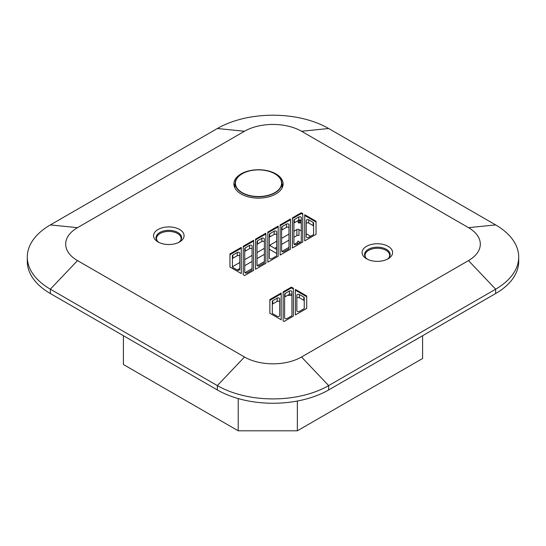 <?xml version="1.0" encoding="UTF-8"?>
<svg xmlns="http://www.w3.org/2000/svg" width="546" height="546" viewBox="0 0 546 546"><rect width="100%" height="100%" fill="white"/><g stroke="black" fill="none" stroke-linecap="round" stroke-linejoin="round"><path stroke-width="0.82" d="M281.176 319.792L281.176 293.823L269.861 300.355L269.861 313.261L269.861 299.556L281.176 293.018L281.176 319.792L269.861 313.261M296.867 310.824L296.867 295.127A1.474 0.853 0 0 1 297.782 294.342A1.474 0.853 0 0 1 299.385 294.526L303.815 297.085A1.474 0.853 0 0 1 304.245 297.686L304.245 308.265A1.474 0.853 0 0 1 303.815 308.872L299.385 311.425A1.474 0.853 180 0 1 297.782 311.609A1.474 0.853 180 0 1 296.867 310.824M178.651 242.451A12.79 7.385 0 0 0 181.606 237.728A12.79 7.385 0 0 0 177.86 232.507A12.79 7.385 0 0 0 163.923 230.903A12.79 7.385 0 0 0 156.026 237.728A12.79 7.385 0 0 0 158.982 242.451M181.49 238.732A12.79 7.385 0 0 0 180.965 237.428M249.57 245.4A1.474 0.853 0 0 1 251.18 245.215A1.474 0.853 0 0 1 252.088 246.007L252.088 269.704A1.474 0.853 0 0 1 251.658 270.311L247.229 272.863A1.474 0.853 180 0 1 245.625 273.048A1.474 0.853 180 0 1 244.71 272.263L244.71 248.56A1.474 0.853 0 0 1 245.14 247.959L249.57 245.4L249.57 248.614A1.474 0.853 0 0 1 251.18 248.43A1.474 0.853 0 0 1 252.088 249.222M237.271 252.505A1.474 0.853 0 0 1 238.882 252.32A1.474 0.853 0 0 1 239.79 253.105L239.79 269.424A1.474 0.853 180 0 1 238.882 270.209A1.474 0.853 180 0 1 237.271 270.024L232.842 267.465A1.474 0.853 0 0 1 232.412 266.864L232.412 255.665A1.474 0.853 0 0 1 232.842 255.057L237.271 252.505L237.271 255.719L232.842 258.272A1.474 0.853 0 0 0 232.412 258.879M288.991 227.914A1.474 0.853 0 0 0 288.076 227.129A1.474 0.853 0 0 0 286.473 227.313L282.043 229.873A1.474 0.853 0 0 0 281.606 230.473M286.473 224.099L282.043 226.658A1.474 0.853 0 0 0 281.606 227.259L281.606 250.962A1.474 0.853 180 0 0 282.521 251.747A1.474 0.853 180 0 0 284.132 251.563L288.554 249.003A1.474 0.853 0 0 0 288.991 248.403L288.991 224.699A1.474 0.853 0 0 0 288.076 223.915A1.474 0.853 0 0 0 286.473 224.099L286.473 227.313M265.868 263.308L265.868 233.988L255.535 239.953L255.535 269.274L265.868 263.308L265.868 233.183L255.535 239.148L255.535 269.274M293.42 316.073L284.077 321.471L283.142 320.925L283.142 292.69L291.407 287.913L291.407 287.107L293.42 288.274L293.42 316.073L293.42 289.073L291.407 287.913M291.407 287.107L283.142 291.885L283.142 320.925M261.868 238.302A1.474 0.853 0 0 1 263.479 238.117A1.474 0.853 0 0 1 264.394 238.902L264.394 262.606A1.474 0.853 0 0 1 263.957 263.206L259.527 265.765A1.474 0.853 180 0 1 257.924 265.95A1.474 0.853 180 0 1 257.009 265.158L257.009 241.462A1.474 0.853 0 0 1 257.446 240.861L261.868 238.302L261.868 241.516A1.474 0.853 0 0 1 263.479 241.332A1.474 0.853 0 0 1 264.394 242.117M27.3 257.057L27.3 261.404A78.72 45.448 0 0 0 50.355 293.536L217.342 389.946A78.72 45.448 0 0 0 328.658 389.946L495.645 293.536L495.645 289.189L468.502 260.592L301.522 357.002A40.336 23.287 0 0 1 244.478 357.002L77.498 260.592A40.336 23.287 0 0 1 77.498 227.662L244.478 131.258L217.342 128.515L50.355 224.918A78.72 45.448 0 0 0 27.3 257.057A78.72 45.448 0 0 0 50.355 289.189L217.342 385.599A78.72 45.448 0 0 0 328.658 385.599L495.645 289.189A78.72 45.448 0 0 0 518.7 257.057A78.72 45.448 0 0 0 495.645 224.918L328.658 128.515L301.522 131.258L468.502 227.662L495.645 224.918M316.045 234.336L316.045 222.058L304.729 215.527L304.729 240.868L304.729 214.721L316.045 221.253L316.045 234.336L304.729 240.868M313.158 222.393A1.474 0.853 0 0 1 313.588 223L313.588 234.2A1.474 0.853 0 0 1 313.158 234.8L308.729 237.36A1.474 0.853 180 0 1 307.118 237.544A1.474 0.853 180 0 1 306.21 236.759L306.21 220.441A1.474 0.853 0 0 1 307.118 219.656A1.474 0.853 0 0 1 308.729 219.84L313.158 222.393L313.158 225.607A1.474 0.853 0 0 1 313.588 226.215M257.446 240.861L257.446 244.069A1.474 0.853 0 0 0 257.009 244.676M272.747 300.696L277.177 298.136A1.474 0.853 0 0 1 278.788 297.952A1.474 0.853 0 0 1 279.695 298.744L279.695 315.677A1.474 0.853 180 0 1 278.788 316.462A1.474 0.853 180 0 1 277.177 316.277L272.747 313.725A1.474 0.853 0 0 1 272.317 313.117L272.317 301.296A1.474 0.853 0 0 1 272.747 300.696L272.747 303.91A1.474 0.853 0 0 0 272.317 304.511M298.771 217.001A1.474 0.853 0 0 1 300.375 216.817A1.474 0.853 0 0 1 301.29 217.601L301.29 241.305A1.474 0.853 0 0 1 300.86 241.905L296.43 244.458A1.474 0.853 180 0 1 294.82 244.642A1.474 0.853 180 0 1 293.912 243.857L293.912 220.161A1.474 0.853 0 0 1 294.342 219.553L298.771 217.001L298.771 220.215A1.474 0.853 0 0 1 300.375 220.024A1.474 0.853 0 0 1 301.29 220.816M244.71 275.525L243.236 274.672L243.236 246.246L253.569 240.281L253.569 270.413L244.71 275.525M302.764 242.008L302.764 214.387L301.29 213.534L292.431 218.646L292.431 247.973L302.764 242.008L302.764 213.582L301.29 212.735L292.431 217.847L292.431 247.973M245.14 247.959L245.14 251.174A1.474 0.853 0 0 0 244.71 251.774M241.271 273.539L229.955 267.001L229.955 253.917L241.271 247.386L241.271 273.539L241.271 248.191L229.955 254.723L229.955 267.001M158.033 241.946A15.254 8.804 0 0 0 179.6 241.946A15.254 8.804 0 0 0 179.6 229.497A15.254 8.804 0 0 0 158.033 229.497A15.254 8.804 0 0 0 158.033 241.946L158.033 241.946M366.564 258.784A15.254 8.804 0 0 0 388.138 258.784A15.254 8.804 0 0 0 388.138 246.328A15.254 8.804 0 0 0 366.564 246.328A15.254 8.804 0 0 0 366.564 258.784L366.564 258.784M241.107 193.98A24.597 14.203 0 0 0 267.915 197.058A24.597 14.203 0 0 0 283.101 183.941A24.597 14.203 0 0 0 275.901 173.901A24.597 14.203 0 0 0 249.092 170.816A24.597 14.203 0 0 0 233.906 183.941A24.597 14.203 0 0 0 241.107 193.98M278.167 256.21L267.833 262.176L267.833 232.05L278.167 226.085L278.167 256.21L278.167 226.883L267.833 232.849L267.833 262.176M290.465 249.106L280.132 255.071L280.132 224.945L290.465 218.98L290.465 249.106L290.465 219.785L280.132 225.751L280.132 255.071M306.709 308.408L295.393 314.94L295.393 289.407L306.709 295.939L306.709 308.408L306.709 296.744L295.393 290.213L295.393 314.94M468.502 260.592A40.336 23.287 0 0 0 468.502 227.662M244.478 131.258A40.336 23.287 180 0 1 301.522 131.258M285.046 293.591L289.428 291.066A1.474 0.853 0 0 1 291.038 290.882A1.474 0.853 0 0 1 291.946 291.666L291.946 315.37A1.474 0.853 0 0 1 291.516 315.97L287.135 318.502A1.474 0.853 180 0 1 285.531 318.687A1.474 0.853 180 0 1 284.616 317.895L284.616 294.198A1.474 0.853 0 0 1 285.046 293.591L285.046 296.806A1.474 0.853 0 0 0 284.616 297.413M276.692 235.019A1.474 0.853 0 0 0 275.778 234.227A1.474 0.853 0 0 0 274.167 234.411L269.744 236.971A1.474 0.853 0 0 0 269.308 237.571M274.167 231.204L269.744 233.756A1.474 0.853 0 0 0 269.308 234.357L269.308 258.06A1.474 0.853 180 0 0 270.222 258.845A1.474 0.853 180 0 0 271.833 258.661L276.256 256.108A1.474 0.853 0 0 0 276.692 255.501L276.692 231.804A1.474 0.853 0 0 0 275.778 231.019A1.474 0.853 0 0 0 274.167 231.204L274.167 234.411M253.569 270.413L253.569 241.086L243.236 247.051L243.236 274.672M245.14 251.174L249.57 248.614M239.79 256.32A1.474 0.853 0 0 0 238.882 255.535A1.474 0.853 0 0 0 237.271 255.719M285.046 296.806L289.428 294.28L289.428 291.066M291.946 294.881A1.474 0.853 0 0 0 291.038 294.096A1.474 0.853 0 0 0 289.428 294.28M282.855 185.947A24.597 14.203 0 0 0 281.859 183.497M235.149 183.497A24.597 14.203 0 0 0 234.152 185.947M299.385 294.526L299.385 297.741L303.815 300.3L303.815 297.085M299.385 297.741A1.474 0.853 0 0 0 297.782 297.556A1.474 0.853 0 0 0 296.867 298.341M304.245 300.901A1.474 0.853 0 0 0 303.815 300.3M294.342 219.553L294.342 222.768L298.771 220.215M294.342 222.768A1.474 0.853 0 0 0 293.912 223.369M308.729 219.84L308.729 223.055L313.158 225.607M308.729 223.055A1.474 0.853 0 0 0 307.118 222.87A1.474 0.853 0 0 0 306.21 223.655M156.668 237.428A12.79 7.385 0 0 0 156.142 238.732M390.021 255.569A12.79 7.385 0 0 0 389.503 254.265M365.199 254.265A12.79 7.385 0 0 0 364.68 255.569M257.446 244.069L261.868 241.516M279.695 301.952A1.474 0.853 0 0 0 278.788 301.167A1.474 0.853 0 0 0 277.177 301.351L277.177 298.136M272.747 303.91L277.177 301.351M301.29 212.735L301.29 213.534M387.189 259.282A12.79 7.385 0 0 0 390.144 254.566A12.79 7.385 0 0 0 386.397 249.345A12.79 7.385 0 0 0 372.454 247.741A12.79 7.385 0 0 0 364.557 254.566A12.79 7.385 0 0 0 367.513 259.282M217.342 128.515A78.72 45.448 180 0 1 328.658 128.515M495.645 293.536A78.72 45.448 0 0 0 518.7 261.404L518.7 257.057M297.352 401.023L297.352 430.801L238.213 430.801L123.41 364.516L123.41 335.715M422.59 335.715L422.59 358.49L297.352 430.801M238.213 398.573L238.213 430.801M274.993 192.834A23.321 13.466 0 0 0 281.804 182.753A23.321 13.466 0 0 0 266.98 170.775A23.321 13.466 0 0 0 242.015 173.799A23.321 13.466 0 0 0 235.203 182.753A23.321 13.466 0 0 0 249.133 195.645A23.321 13.466 0 0 0 274.993 192.834M281.579 183.265A23.075 13.322 180 0 1 281.579 183.32A23.075 13.322 180 0 1 274.822 192.738A23.075 13.322 180 0 1 249.672 195.625A23.075 13.322 180 0 1 235.428 183.32A23.075 13.322 180 0 1 235.428 183.265M242.185 173.792A23.075 13.322 0 0 0 235.428 183.21A23.075 13.322 0 0 0 249.672 195.516A23.075 13.322 0 0 0 274.822 192.629A23.075 13.322 0 0 0 281.579 183.21A23.075 13.322 0 0 0 267.335 170.905A23.075 13.322 0 0 0 242.185 173.792M296.867 235.572A1.474 0.853 180 0 1 298.955 235.572L298.955 229.545A1.474 0.853 180 0 0 296.867 229.545L296.867 235.572L293.912 237.278M288.991 240.117L281.606 244.383M276.692 247.222L274.74 248.348M264.394 254.32L257.009 258.579M252.088 261.425L244.71 265.684M239.79 268.523L237.23 270.004M270.563 245.939L270.563 244.731A1.474 0.853 0 0 0 270.134 245.331A1.474 0.853 0 0 0 270.563 245.939L276.692 249.474M270.563 244.731L276.692 241.195M281.606 238.356L288.991 234.091M293.912 231.251L296.867 229.545M310.613 236.275L306.21 233.729M301.29 230.89L298.955 229.545M276.692 253.487L269.308 249.229M232.412 266.755L239.79 262.496M244.71 259.657L252.088 255.398M257.009 252.559L264.394 248.293M299.092 220.072L299.092 220.195A0.983 0.566 0 0 0 300.191 220.755A19.676 11.364 0 0 0 301.269 220.666M298.109 220.598L298.109 222.393A0.983 0.566 0 0 0 299.112 222.966A22.632 13.063 0 0 0 301.29 222.877M291.946 295.57A24.597 14.203 0 0 0 287.565 295.359M299.092 220.195L299.092 222.966M300.17 242.301L297.911 240.991A1.474 0.853 -60 0 1 296.867 242.799L294.185 244.349M288.991 247.352L281.886 251.453M264.394 261.554L257.282 265.656M252.088 268.652L244.983 272.754M389.066 257.528A12.299 7.098 0 0 0 389.127 257.412A12.299 7.098 0 0 0 389.653 255.371A12.299 7.098 0 0 0 379.142 248.341A12.299 7.098 0 0 0 365.574 253.324A12.299 7.098 0 0 0 365.049 255.371A12.299 7.098 0 0 0 365.636 257.528M180.535 240.69A12.299 7.098 0 0 0 180.596 240.574A12.299 7.098 0 0 0 181.115 238.534A12.299 7.098 0 0 0 170.605 231.504A12.299 7.098 0 0 0 157.036 236.486A12.299 7.098 0 0 0 156.518 238.534A12.299 7.098 0 0 0 157.098 240.69M232.842 255.057L232.842 258.272M217.342 389.946L217.342 385.599L244.478 357.002M50.355 293.536L50.355 289.189L77.498 260.592M282.043 226.658L282.043 229.873M328.658 389.946L328.658 385.599L301.522 357.002M269.744 233.756L269.744 236.971M77.498 227.662L50.355 224.918M300.191 220.755L300.191 222.932M298.089 243.502L296.867 242.799M281.804 182.753L282.166 187.817M235.203 182.753L234.841 187.817M365.049 255.371L365.049 256.593M156.518 238.534L156.518 239.755M389.653 255.371L389.653 256.593M181.115 238.534L181.115 239.755"/></g></svg>
